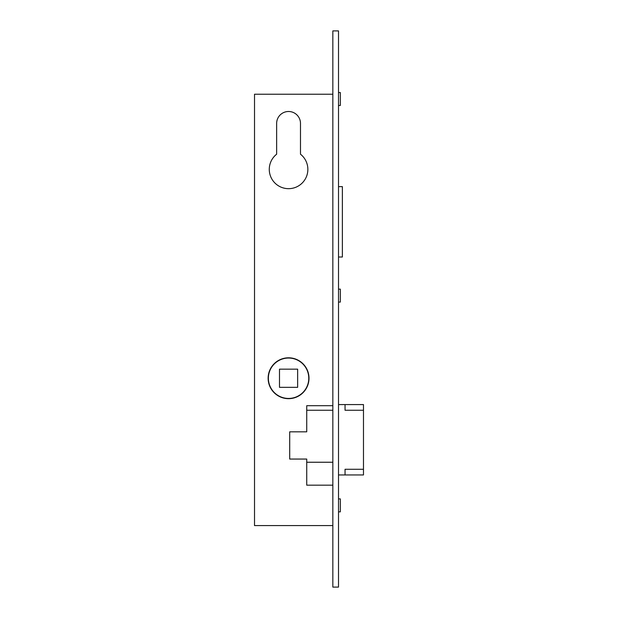 <?xml version="1.0" encoding="UTF-8"?>
<svg xmlns="http://www.w3.org/2000/svg" width="618" height="618" viewBox="0 0 618 618"><rect width="100%" height="100%" fill="white"/><g stroke="black" fill="none" stroke-linecap="round" stroke-linejoin="round"><path stroke-width="0.93" d="M345.045 410.252L363.484 410.252L345.045 410.252L345.045 404.574L363.484 404.574L363.484 469.278L345.045 469.278L363.484 469.278L363.484 474.948L345.045 474.948L345.045 469.278M306.729 410.252L332.839 410.252M345.045 404.574L338.51 404.574M338.51 474.948L345.045 474.948M306.729 462.241L332.839 462.241M288.567 398.448A20.209 20.209 0 0 0 308.776 378.239A20.209 20.209 0 0 0 288.567 358.038A20.209 20.209 0 0 0 268.366 378.239A20.209 20.209 0 0 0 288.567 398.448M297.652 387.324L297.652 369.162L279.49 369.162L279.49 387.324L297.652 387.324M338.51 186.636L342.372 186.636L342.372 257.011L338.51 257.011M288.567 357.807A20.433 20.433 0 0 0 268.135 378.239A20.433 20.433 0 0 0 288.567 398.672A20.433 20.433 0 0 0 309 378.239A20.433 20.433 0 0 0 288.567 357.807M288.567 188.675A19.297 19.297 0 0 0 300.487 154.206L300.487 123.415A11.92 11.92 0 0 0 288.567 111.495A11.92 11.92 0 0 0 276.648 123.415L276.648 154.206A19.297 19.297 0 0 0 288.567 188.675M338.51 498.904L340.333 498.904L340.333 511.843L338.51 511.843M338.51 289.139L340.333 289.139L340.333 302.078L338.51 302.078M338.51 92.538L340.333 92.538L340.333 105.477L338.51 105.477M338.51 30.9L338.51 587.1L332.839 587.1L332.839 30.9L338.51 30.9M332.839 525.578L254.516 525.578L254.516 94.237L332.839 94.237M300.487 123.415A11.92 11.92 0 0 0 288.567 111.495A11.92 11.92 0 0 0 276.648 123.415M332.839 405.709L306.729 405.709L306.729 431.82L289.703 431.82L289.703 459.058L306.729 459.058L306.729 485.169L332.839 485.169"/></g></svg>
